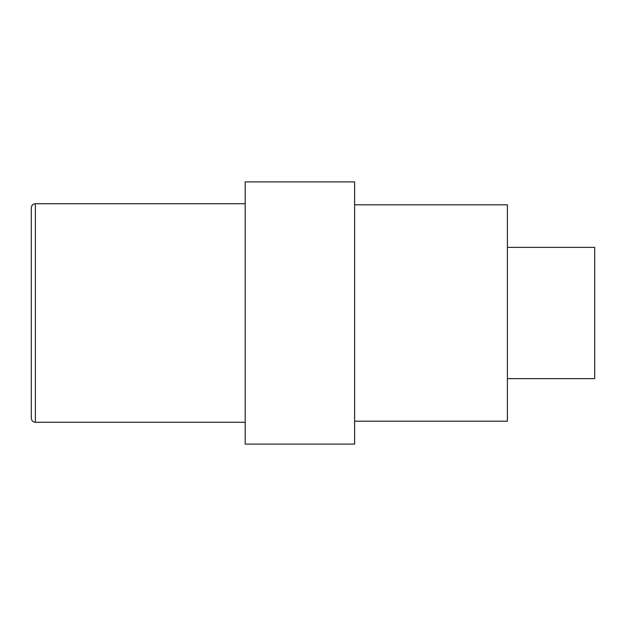 <?xml version="1.0" encoding="UTF-8"?>
<svg xmlns="http://www.w3.org/2000/svg" width="626" height="626" viewBox="0 0 626 626"><rect width="100%" height="100%" fill="white"/><g stroke="black" fill="none" stroke-linecap="round" stroke-linejoin="round"><path stroke-width="0.94" d="M507.396 378.636L594.7 378.636L594.7 247.364L507.396 247.364M354.621 421.188L507.396 421.188L507.396 204.812L354.621 204.812M354.621 313L354.621 181.892L245.189 181.892L245.189 444.108L354.621 444.108L354.621 313M35.385 422.284L35.385 203.716C32.928 203.935 31.566 205.297 31.3 207.801L31.3 418.199C31.566 420.703 32.928 422.065 35.385 422.284L245.189 422.284M31.3 234.586L31.3 391.414M35.385 203.716L245.189 203.716"/></g></svg>
